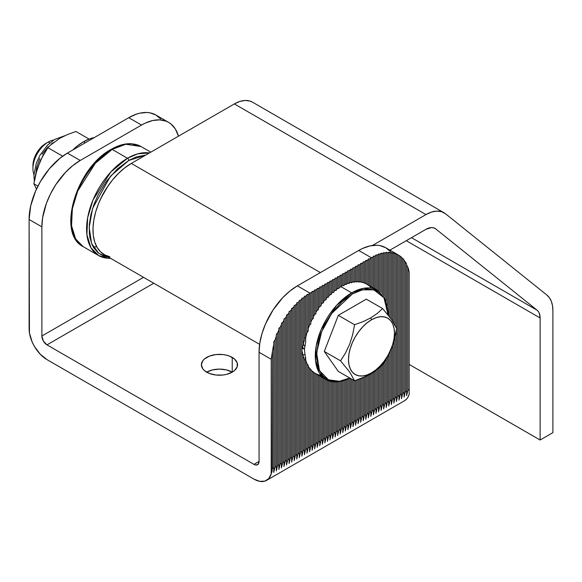<?xml version="1.0" encoding="UTF-8"?>
<svg xmlns="http://www.w3.org/2000/svg" width="582" height="582" viewBox="0 0 582 582"><rect width="100%" height="100%" fill="white"/><g stroke="black" fill="none" stroke-linecap="round" stroke-linejoin="round"><path stroke-width="0.87" d="M206.683 372.16A18.064 10.432 180 0 1 201.387 364.783A18.064 10.432 180 0 1 212.539 355.151A18.064 10.432 180 0 1 232.233 357.413L232.233 372.16A18.064 10.432 0 0 0 206.683 372.16L212.539 369.905L219.458 369.104L226.369 369.905L232.233 372.16L234.481 370.581L237.18 366.82L237.18 362.753L234.481 358.992L229.497 356.111L226.369 355.151L222.979 354.554L215.929 354.554L209.418 356.111L204.435 358.992L202.762 360.796L201.387 364.783L202.762 368.777L204.435 370.581L209.418 373.462L215.929 375.019L222.979 375.019L226.369 374.422L232.233 372.16L232.233 357.413A18.064 10.432 180 0 1 237.521 364.783A18.064 10.432 180 0 1 226.369 374.422A18.064 10.432 180 0 1 206.683 372.16M46.989 359.625L253.948 479.117L46.989 359.625A25.295 14.601 60 0 1 29.1 328.641L29.1 219.479L29.442 332.875L32.112 341.86L34.338 346.275L40.143 354.096L46.989 359.625M345.293 380.206L345.293 426.373L344.02 427.115L344.02 380.635L344.02 427.115L342.74 432.586L342.74 427.85L341.467 428.585L341.467 381.326L341.467 428.585L340.186 434.056L340.186 429.327L338.906 430.062L338.906 381.785L338.906 430.062L337.633 435.532L337.633 430.804L336.352 431.538L335.079 437.009L335.079 432.273L333.799 433.015L333.799 381.916L333.799 433.015L332.518 438.486L332.518 433.75L331.245 434.492L331.245 381.537L331.245 434.492L329.965 439.956L329.965 435.227L328.685 435.962L328.685 380.795L328.685 435.962L327.411 441.432L327.411 436.704L326.131 437.438L326.131 379.617L326.131 437.438L324.858 442.909L324.858 438.173L323.577 438.915L323.577 378.14L323.577 438.915L322.297 444.386L322.297 439.65L321.024 440.392L321.024 376.67L321.024 440.392L319.744 445.863L319.744 441.127L318.47 441.862L318.47 375.194L318.47 441.862L317.19 447.332L317.19 442.604L315.91 443.339L315.91 373.717L315.91 443.339L314.636 448.809L314.636 444.081L313.356 444.815L313.356 372.102L313.356 444.815L312.083 450.286L312.083 445.55L310.803 446.292L310.803 369.766L310.803 446.292L309.522 451.763L309.522 447.027L308.249 447.769L308.249 366.231L308.249 447.769L306.969 453.233L306.969 448.504L305.695 449.239L305.695 360.469A24.393 14.084 120 0 0 305.892 360.68A24.393 14.084 -60 0 1 305.695 360.469L304.415 359.356L305.695 360.469L305.695 449.239L304.415 454.709L304.415 449.981L303.135 450.715L303.135 355.769A24.393 14.084 120 0 0 304.415 358.788L304.415 449.981L303.135 450.715L301.862 456.186L301.862 451.45L300.581 452.192L300.581 300.174A54.199 31.297 -60 0 1 301.862 299.083L301.862 451.45L300.581 452.192L299.301 457.663L299.301 452.927L298.028 453.669L298.028 302.524A54.199 31.297 -60 0 1 299.301 301.323L299.301 452.927L298.028 453.669L296.747 459.14L296.747 454.404L295.474 455.139L295.474 305.099A54.199 31.297 -60 0 1 296.747 303.782L296.747 454.404L295.474 455.139L294.194 460.609L294.194 455.881L292.913 456.615L292.913 307.929A54.199 31.297 -60 0 1 294.194 306.481L294.194 455.881L292.913 456.615L291.64 462.086L291.64 457.357L290.36 458.092L290.36 311.035A54.199 31.297 -60 0 1 291.64 309.442L291.64 457.357L290.36 458.092L289.087 463.563L289.087 458.827L287.806 459.569L287.806 314.455A54.199 31.297 -60 0 1 289.087 312.701L289.087 458.827L287.806 459.569L286.526 465.04L286.526 460.304L285.253 461.039L285.253 318.245A54.199 31.297 -60 0 1 286.526 316.302L286.526 460.304L285.253 461.039L283.972 466.509L283.972 461.781L282.699 462.515L282.699 322.486A54.199 31.297 -60 0 1 283.972 320.304L283.972 461.781L282.699 462.515L281.419 467.986L281.419 463.257L280.138 463.992L280.138 327.317A54.199 31.297 -60 0 1 281.419 324.814L281.419 463.257L280.138 463.992L278.865 469.463L278.865 464.727L277.585 465.469L277.585 332.991A54.199 31.297 -60 0 1 278.865 330.023L278.865 464.727L277.585 465.469L276.305 470.94L276.305 466.204L275.031 466.946L275.031 340.092A54.199 31.297 -60 0 1 276.305 336.294L276.305 466.204L275.031 466.946L273.751 472.409L273.751 467.681L272.478 468.415L272.478 351.208A54.199 31.297 -60 0 1 273.751 344.697L273.751 467.681L272.478 468.415L271.197 473.886A25.295 14.601 60 0 1 266.6 480.368A25.295 14.601 60 0 1 253.948 479.117L259.674 481.329L264.795 481.147L268.775 478.571L271.197 473.886L271.197 359.254L271.197 473.886L272.158 471.18L272.478 351.208A54.199 31.297 -60 0 1 273.751 344.697L273.751 341.889L275.031 340.092A54.199 31.297 -60 0 1 276.305 336.294L276.305 334.221L277.585 332.991A54.199 31.297 -60 0 1 278.865 330.023L278.865 328.27L280.138 327.317A54.199 31.297 -60 0 1 281.419 324.814L281.419 323.265L282.699 322.486A54.199 31.297 -60 0 1 283.972 320.304L283.972 318.892L285.253 318.245A54.199 31.297 -60 0 1 286.526 316.302L286.526 314.993L287.806 314.455A54.199 31.297 -60 0 1 289.087 312.701L289.087 311.486L290.36 311.035A54.199 31.297 -60 0 1 291.64 309.442L291.64 308.307L292.913 307.929A54.199 31.297 -60 0 1 294.194 306.481L294.194 305.412L295.474 305.099A54.199 31.297 -60 0 1 296.747 303.782L296.747 302.778L298.028 302.524A54.199 31.297 -60 0 1 299.301 301.323L299.301 300.37L300.581 300.174A54.199 31.297 -60 0 1 301.862 299.083L301.862 298.188L303.135 298.042A54.199 31.297 -60 0 1 304.415 297.06L304.415 340.543A24.393 14.084 120 0 0 303.135 345.031L303.135 298.042A54.199 31.297 -60 0 1 304.415 297.06L304.415 296.216L305.695 296.122A54.199 31.297 -60 0 1 306.969 295.234L306.969 332.715L306.969 294.441L308.249 294.397A54.199 31.297 -60 0 1 309.522 293.612L309.522 325.236L309.522 292.87L297.387 285.864L358.708 250.456L370.85 257.462L370.85 286.519L370.85 258.204L369.57 258.939L370.85 258.204L370.85 257.462L372.124 257.47A54.199 31.297 -60 0 1 373.404 256.778L373.404 287.995L373.404 256.087L374.677 256.145A54.199 31.297 -60 0 1 375.957 255.556L375.957 289.465L375.957 254.909L377.238 255.018A54.199 31.297 -60 0 1 378.511 254.523L378.511 291L378.511 253.934L379.791 254.087A54.199 31.297 -60 0 1 381.065 253.708L381.065 293.095L381.065 253.163L382.345 253.374A54.199 31.297 -60 0 1 383.625 253.105L383.625 296.173L383.625 252.617L384.898 252.886A54.199 31.297 -60 0 1 386.179 252.733L386.179 301.149L386.179 252.304L387.459 252.639A54.199 31.297 -60 0 1 388.732 252.61L388.732 315.735L388.732 252.253L390.013 252.653A54.199 31.297 -60 0 1 391.286 252.763L391.286 319.089L391.286 252.479L392.566 252.959A54.199 31.297 -60 0 1 393.847 253.235L393.847 322.937L393.847 253.039L395.12 253.607A54.199 31.297 -60 0 1 396.4 254.072L396.4 327.957L396.4 253.985L397.673 254.654A54.199 31.297 -60 0 1 398.954 255.367L398.954 395.396L397.673 396.131L397.673 254.654A54.199 31.297 -60 0 1 398.59 255.149A54.199 31.297 -60 0 1 398.954 255.367L398.954 395.396L397.673 396.131L396.4 401.602L396.4 396.873L395.12 397.608L395.12 336.651L395.12 397.608L393.847 403.079L393.847 398.35L392.566 399.085L392.566 345.643L392.566 399.085L391.286 404.555L391.286 399.819L390.013 400.562L390.013 351.935L390.013 400.562L388.732 406.032L388.732 401.296L387.459 402.031L387.459 356.926L387.459 402.031L386.179 407.502L386.179 402.773L384.898 403.508L384.898 361.175L384.898 403.508L383.625 408.979L383.625 404.25L382.345 404.985L382.345 364.863L382.345 404.985L381.065 410.456L381.065 405.719L379.791 406.462L379.791 367.351L379.791 406.462L378.511 411.932L378.511 407.196L377.238 407.938L377.238 369.534L377.238 407.938L375.957 413.409L375.957 408.673L374.677 409.408L374.677 371.447L374.677 409.408L373.404 414.879L373.404 410.15L372.124 410.885L372.124 373.127L372.124 410.885L370.85 416.356L370.85 411.627L369.57 412.362L369.57 374.612L369.57 412.362L368.29 417.832L368.29 413.096L367.016 413.838L367.016 375.928L367.016 413.838L365.736 419.309L365.736 414.573L364.463 415.308L364.463 377.107L364.463 415.308L363.183 420.779L363.183 416.05L361.902 416.785L361.902 378.176L361.902 416.785L360.629 422.256L360.629 417.527L359.349 418.262L359.349 379.158L359.349 418.262L358.076 423.732L358.076 418.996L356.795 419.738L356.795 380.053L356.795 419.738L355.515 425.209L355.515 420.473L354.242 421.215L354.242 380.599L354.242 421.215L352.961 426.679L352.961 421.95L351.681 422.685L351.681 379.122L351.681 422.685L350.408 428.156L350.408 423.427L349.127 424.162L349.127 378.591L349.127 424.162L347.854 429.632L347.854 424.896L346.574 425.638L346.574 379.719L346.574 425.638L345.293 431.109L345.293 426.373L344.02 427.115L342.74 432.586L342.74 427.85L341.467 428.585L340.186 434.056L340.186 429.327L338.906 430.062L337.633 435.532L337.633 430.804L336.352 431.538L336.352 381.988L336.352 431.538L335.079 437.009L335.079 432.273L333.799 433.015L332.518 438.486L332.518 433.75L331.245 434.492L329.965 439.956L329.965 435.227L328.685 435.962L327.411 441.432L327.411 436.704L326.131 437.438L324.858 442.909L324.858 438.173L323.577 438.915L322.297 444.386L322.297 439.65L321.024 440.392L319.744 445.863L319.744 441.127L318.47 441.862L317.19 447.332L317.19 442.604L315.91 443.339L314.636 448.809L314.636 444.081L313.356 444.815L312.083 450.286L312.083 445.55L310.803 446.292L309.522 451.763L309.522 447.027L308.249 447.769L306.969 453.233L306.969 448.504L305.695 449.239L304.415 454.709L304.415 358.788A24.393 14.084 -60 0 1 303.135 355.769L301.862 350.4L303.135 345.031A24.393 14.084 -60 0 1 304.415 340.543L304.415 296.216L305.695 296.122A54.199 31.297 -60 0 1 306.969 295.234L306.969 294.441L308.249 294.397A54.199 31.297 -60 0 1 309.522 293.612L309.522 292.87L297.387 285.864L289.909 291.029L282.721 297.7L273.074 309.944L265.523 323.927L261.98 333.624L259.798 343.184L259.063 352.248L259.063 461.41A7.224 4.176 60 0 1 257.564 464.72A7.224 4.176 60 0 1 253.948 464.363L259.063 461.41L253.948 464.363L46.989 344.871L153.757 283.23L46.989 344.871A7.224 4.176 60 0 1 41.875 336.018L143.536 277.323L41.875 336.018L41.875 226.856L42.61 217.799L46.4 203.38L50.576 193.755L55.887 184.552L65.533 172.308L72.728 165.637L80.2 160.472L67.425 153.095L128.753 117.688L141.528 125.065L80.2 160.472L141.528 125.065L145.282 123.108L152.651 120.547L159.592 119.863L165.841 121.071L168.627 122.38L171.152 124.141L175.328 128.942L178.463 136.195A54.199 31.297 -60 0 0 168.627 122.38A54.199 31.297 -60 0 0 141.528 125.065L128.753 117.688L67.425 153.095L59.946 158.26L49.361 168.751L40.325 181.7L35.56 191.165L30.751 205.679L29.1 219.479L41.875 226.856L41.875 336.018L43.374 341.059L46.989 344.871L253.948 464.363L255.905 465.04L258.197 464.189L259.063 461.41L259.063 352.248L271.197 359.254L272.478 351.208L271.197 359.254L259.063 352.248A54.199 31.297 120 0 1 297.387 285.864L358.708 250.456L370.85 257.462L372.124 257.47A54.199 31.297 -60 0 1 373.404 256.778L373.404 256.087L374.677 256.145A54.199 31.297 -60 0 1 375.957 255.556L375.957 254.909L377.238 255.018A54.199 31.297 -60 0 1 378.511 254.523L378.511 253.934L379.791 254.087A54.199 31.297 -60 0 1 381.065 253.708L381.065 253.163L382.345 253.374A54.199 31.297 -60 0 1 383.625 253.105L383.625 252.617L384.898 252.886A54.199 31.297 -60 0 1 386.179 252.733L386.179 252.304L387.459 252.639A54.199 31.297 -60 0 1 388.732 252.61L390.013 252.653A54.199 31.297 -60 0 1 391.286 252.763L392.566 252.959A54.199 31.297 -60 0 1 393.847 253.235L395.12 253.607A54.199 31.297 -60 0 1 396.4 254.072L397.673 254.654L397.673 396.131L396.4 401.602L396.4 396.873L395.12 397.608L393.847 403.079L393.847 398.35L392.566 399.085L391.286 404.555L391.286 399.819L390.013 400.562L388.732 406.032L388.732 401.296L387.459 402.031L386.179 407.502L386.179 402.773L384.898 403.508L383.625 408.979L383.625 404.25L382.345 404.985L381.065 410.456L381.065 405.719L379.791 406.462L378.511 411.932L378.511 407.196L377.238 407.938L375.957 413.409L375.957 408.673L374.677 409.408L373.404 414.879L373.404 410.15L372.124 410.885L370.85 416.356L370.85 411.627L369.57 412.362L368.29 417.832L368.29 413.096L367.016 413.838L365.736 419.309L365.736 414.573L364.463 415.308L363.183 420.779L363.183 416.05L361.902 416.785L360.629 422.256L360.629 417.527L359.349 418.262L358.076 423.732L358.076 418.996L356.795 419.738L355.515 425.209L355.515 420.473L354.242 421.215L352.961 426.679L352.961 421.95L351.681 422.685L350.408 428.156L350.408 423.427L349.127 424.162L347.854 429.632L347.854 424.896L346.574 425.638L345.293 431.109L345.293 380.206M345.293 272.951L345.293 284.336L345.293 272.951L344.02 273.693L345.293 272.951L345.293 272.216L345.293 272.951M344.02 284.918L344.02 273.693L342.74 273.693L342.74 285.551L342.74 274.428L341.467 275.17L342.74 274.428L342.74 273.693L344.02 273.693L344.02 285.595L342.74 285.551A51.492 29.726 120 0 0 341.467 286.235L341.467 275.17L340.186 275.17L340.186 286.977L340.186 275.904L338.906 276.639L340.186 275.904L340.186 275.17L341.467 275.17L341.467 286.235A51.492 29.726 -60 0 1 342.74 285.551L344.02 285.595L344.02 284.918A51.492 29.726 -60 0 1 345.293 284.336A51.492 29.726 120 0 0 344.02 284.918L344.02 285.595L344.02 284.918M347.854 379.18L347.854 424.896L347.854 379.18M347.854 271.481L347.854 283.332L347.854 271.481L346.574 272.216L347.854 271.481L347.854 270.739L347.854 271.481M346.574 284.431L346.574 272.216L345.293 272.216L346.574 272.216L346.574 284.431L345.293 284.336L346.574 284.431L346.574 283.805A51.492 29.726 -60 0 1 347.854 283.332A51.492 29.726 120 0 0 346.574 283.805L346.574 284.431L346.574 283.805M350.408 378.387L350.408 423.427L350.408 378.387M350.408 270.004L350.408 282.546L350.408 270.004L349.127 270.739L350.408 270.004L350.408 269.262L350.408 270.004M349.127 283.485L349.127 270.739L347.854 270.739L349.127 270.739L349.127 283.485L347.854 283.332L349.127 283.485L349.127 282.91A51.492 29.726 -60 0 1 350.408 282.546A51.492 29.726 120 0 0 349.127 282.91L349.127 283.485L349.127 282.91M352.961 379.864L352.961 421.95L352.961 379.864M352.961 268.528L352.961 281.994L352.961 268.528L351.681 269.262L352.961 268.528L352.961 267.793L352.961 268.528M351.681 282.241L351.681 269.262L350.408 269.262L351.681 269.262L351.681 282.757L350.408 282.546L351.681 282.757L351.681 282.241A51.492 29.726 -60 0 1 352.961 281.994A51.492 29.726 120 0 0 351.681 282.241L351.681 282.757L351.681 282.241M355.515 380.483L355.515 420.473L355.515 380.483M355.515 267.051L355.515 281.688L355.515 267.051L354.242 267.793L355.515 267.051L355.515 266.316L355.515 267.051M354.242 281.812L354.242 267.793L352.961 267.793L354.242 267.793L354.242 282.263L352.961 281.994L354.242 282.263L354.242 281.812A51.492 29.726 -60 0 1 355.515 281.688A51.492 29.726 120 0 0 354.242 281.812L354.242 282.263L354.242 281.812M358.076 379.617L358.076 418.996L358.076 379.617M358.076 265.581L358.076 281.659L358.076 265.581L356.795 266.316L358.076 265.581L358.076 264.839L358.076 265.581M356.795 282.023L356.795 266.316L355.515 266.316L356.795 266.316L356.795 282.023L355.515 281.688L356.795 282.023L356.795 281.637A51.492 29.726 -60 0 1 358.076 281.659A51.492 29.726 120 0 0 356.795 281.637L356.795 282.023L356.795 281.637M360.629 378.678L360.629 417.527L360.629 378.678M360.629 264.104L360.629 281.928L360.629 264.104L359.349 264.839L360.629 264.104L360.629 263.362L360.629 264.104M359.349 282.066L359.349 264.839L358.076 264.839L359.349 264.839L359.349 282.066L358.076 281.659L359.349 281.753A51.492 29.726 -60 0 1 360.629 281.928A51.492 29.726 120 0 0 359.349 281.753L359.349 281.753M363.183 377.66L363.183 416.05L363.183 377.66M363.183 262.627L363.183 282.554L363.183 262.627L361.902 263.362L363.183 262.627L363.183 261.893L363.183 262.627M361.902 282.416L361.902 263.362L360.629 263.362L361.902 263.362L361.902 282.416L360.629 281.928L361.902 282.19A51.492 29.726 -60 0 1 363.183 282.554A51.492 29.726 120 0 0 361.902 282.19L361.902 282.19M365.736 376.532L365.736 414.573L365.736 376.532M365.736 261.151L365.736 283.601L365.736 261.151L364.463 261.893L365.736 261.151L365.736 260.416L365.736 261.151M364.463 283.136L364.463 261.893L363.183 261.893L364.463 261.893L364.463 283.136L363.183 282.554L364.463 283.012A51.492 29.726 -60 0 1 365.736 283.601A51.492 29.726 120 0 0 364.463 283.012L364.463 283.012M368.29 375.288L368.29 413.096L368.29 375.288M368.29 259.674L368.29 285.042L368.29 259.674L367.016 260.416L368.29 259.674L368.29 258.939L368.29 259.674M388.347 315.255L385.706 299.999L377.427 290.316L363.823 288.265L351.681 292.87L341.467 286.97L351.681 292.87L336.738 305.208L321.024 329.929L316.244 345.737L315.539 360.862L319.162 372.589L325.942 379.508A51.492 29.726 -60 0 1 318.048 338.244A51.492 29.726 -60 0 1 351.681 292.87A0.902 0.524 60 0 1 352.321 293.975L341.94 301.752L332.446 312.41L324.669 325.04L320.777 334.024L318.092 343.053L316.55 355.937L317.241 363.597L319.271 370.167L322.581 375.405L324.669 377.449L327.026 379.093L332.446 381.101L338.637 381.348L341.94 380.803L349.709 377.987L339.546 381.239L328.474 379.835L319.46 370.574L316.637 352.976L321.628 331.784L331.667 313.48L352.321 293.975A0.902 0.524 -120 0 0 351.681 292.87A51.492 29.726 -60 0 1 377.427 290.316L365.736 283.601L367.016 284.307L367.016 260.416L365.736 260.416L367.016 260.416L367.016 284.307A51.492 29.726 -60 0 1 368.29 285.187L369.57 286.06M370.85 373.891L370.85 411.627L370.85 373.891M369.57 285.784L369.57 258.939L368.29 258.939L369.57 258.939L369.57 285.784M373.404 372.313L373.404 410.15L373.404 372.313M372.124 287.253L372.124 257.47L372.124 287.253M375.957 370.516L375.957 408.673L375.957 370.516M374.677 288.73L374.677 256.145L374.677 288.73M378.511 368.471L378.511 407.196L378.511 368.471M377.238 290.207L377.238 255.018L377.238 290.207M381.065 366.143L381.065 405.719L381.065 366.143M379.791 291.946L379.791 254.087L379.791 291.946M342.74 381.006L342.74 427.85L342.74 381.006M383.625 363.117L383.625 404.25L383.625 363.117M382.345 294.477L382.345 253.374L382.345 294.477M386.179 359.123L386.179 402.773L386.179 359.123M384.898 298.311L384.898 252.886L384.898 298.311M388.732 354.547L388.732 401.296L388.732 354.547M387.459 305.455L387.459 252.639L387.459 305.455M391.286 349.004L391.286 399.819L391.286 349.004M390.013 317.372L390.013 252.653L390.013 317.372M393.847 341.649L393.847 398.35L393.847 341.649M392.566 320.929L392.566 252.959L392.566 320.929M396.4 329.885L396.4 396.873L396.4 329.885M395.12 325.207L395.12 253.607L395.12 325.207M401.507 257.244L401.507 393.919L400.234 394.661L400.234 256.218A54.199 31.297 -60 0 1 401.507 257.244A54.199 31.297 -60 0 0 400.234 256.218L400.234 394.661L398.954 400.132L398.954 395.396L398.954 400.132L400.234 394.661L401.507 393.919L401.507 257.244M404.061 259.965L404.061 392.443L402.788 393.185L402.788 258.481A54.199 31.297 -60 0 1 404.061 259.965A54.199 31.297 -60 0 0 402.788 258.481L402.788 393.185L401.507 398.655L401.507 393.919L401.507 398.655L402.788 393.185L404.061 392.443L404.061 259.965M406.622 264.119L406.622 390.973L405.341 391.708L405.341 261.798A54.199 31.297 -60 0 1 406.622 264.119A54.199 31.297 -60 0 0 405.341 261.798L405.341 391.708L404.061 397.179L404.061 392.443L404.061 397.179L405.341 391.708L406.622 390.973L406.622 264.119M409.175 272.281L409.175 389.496L407.895 390.231L407.895 267.247A54.199 31.297 -60 0 1 409.175 272.281A54.199 31.297 -60 0 0 407.895 267.247L407.895 390.231L406.622 395.702L406.622 390.973L406.622 395.702L407.895 390.231L409.175 389.496L409.175 272.281M340.186 381.581L340.186 429.327L340.186 381.581M338.906 287.763L338.906 288.548L338.906 287.763A51.492 29.726 -60 0 1 340.186 286.977L341.467 286.97L341.467 286.235L341.467 286.97L340.186 286.977A51.492 29.726 120 0 0 338.906 287.763L338.906 276.639L337.633 276.639L337.633 288.607L337.633 277.381L336.352 278.116L337.633 277.381L337.633 276.639L338.906 276.639L338.906 288.548L337.633 288.607A51.492 29.726 120 0 0 336.352 289.501L336.352 278.116L335.079 278.116L335.079 290.447L335.079 278.851L333.799 279.593L335.079 278.851L335.079 278.116L336.352 278.116L336.352 290.338L335.079 290.447A51.492 29.726 120 0 0 333.799 291.444L333.799 279.593L332.518 279.593L332.518 292.499L332.518 280.328L331.245 281.07L332.518 280.328L332.518 279.593L333.799 279.593L333.799 292.339L332.518 292.499A51.492 29.726 120 0 0 331.245 293.612L331.245 281.07L329.965 281.07L329.965 294.783L329.965 281.804L328.685 282.539L329.965 281.804L329.965 281.07L331.245 281.07L331.245 294.557L329.965 294.783A51.492 29.726 120 0 0 328.685 296.012L328.685 282.539L327.411 282.539L327.411 297.3L327.411 283.281L326.131 284.016L327.411 283.281L327.411 282.539L328.685 282.539L328.685 297.016L327.411 297.3A51.492 29.726 120 0 0 326.131 298.653L326.131 284.016L324.858 284.016L324.858 300.079L324.858 284.758L323.577 285.493L324.858 284.758L324.858 284.016L326.131 284.016L326.131 299.73L324.858 300.079A51.492 29.726 120 0 0 323.577 301.571L323.577 285.493L322.297 285.493L322.297 303.142L322.297 286.228L321.024 286.97L322.297 286.228L322.297 285.493L323.577 285.493L323.577 302.72L322.297 303.142A51.492 29.726 120 0 0 321.024 304.793L321.024 286.97L319.744 286.97L319.744 306.532L319.744 287.704L318.47 288.446L319.744 287.704L319.744 286.97L321.024 286.97L321.024 306.023L319.744 306.532A51.492 29.726 120 0 0 318.47 308.365L318.47 288.446L317.19 288.446L317.19 310.308L317.19 289.181L315.91 289.916L317.19 289.181L317.19 288.446L318.47 288.446L318.47 309.689L317.19 310.308A51.492 29.726 120 0 0 315.91 312.367L315.91 289.916L314.636 289.916L314.636 314.556L314.636 290.658L313.356 291.393L314.636 290.658L314.636 289.916L315.91 289.916L315.91 313.814L314.636 314.556A51.492 29.726 120 0 0 313.356 316.899L313.356 291.393L312.083 291.393L312.083 319.431L312.083 292.128L310.803 292.87L312.083 292.128L312.083 291.393L313.356 291.393L313.356 318.514L312.083 319.431A51.492 29.726 120 0 0 310.803 322.188L310.803 292.87L309.522 292.87L310.803 292.87L310.803 324.036L309.522 325.236A51.492 29.726 120 0 0 308.249 328.677L308.249 294.397L308.249 330.969L306.969 332.715A51.492 29.726 120 0 0 305.695 337.887L305.695 341.823L304.415 349.666L305.695 359.967A51.492 29.726 120 0 0 306.969 363.663L306.969 448.504L306.969 363.663L308.249 365.409L308.249 366.231A51.492 29.726 120 0 0 309.522 368.195L309.522 447.027L309.522 368.195L310.803 369.766A51.492 29.726 120 0 0 312.083 371.047L312.083 445.55L312.083 371.047L313.356 372.102A51.492 29.726 120 0 0 314.636 372.967L314.636 444.081L314.636 372.967L325.942 379.508L337.065 381.959L350.008 378.154M305.892 336.942A24.393 14.084 120 0 0 305.695 337.378L305.695 296.122L305.695 337.378A24.393 14.084 -60 0 1 305.892 336.942M317.19 374.452L317.19 442.604L317.19 374.452M319.744 375.928L319.744 441.127L319.744 375.928M322.297 377.405L322.297 439.65L322.297 377.405M324.858 378.882L324.858 438.173L324.858 378.882M327.411 380.264L327.411 436.704L327.411 380.264M329.965 381.217L329.965 435.227L329.965 381.217M332.518 381.77L332.518 433.75L332.518 381.77M335.079 381.988L335.079 432.273L335.079 381.988M160.617 118.961L155.852 115.003L150.04 112.857L146.817 112.486L139.876 113.17L136.224 114.225L128.753 117.688A54.199 31.297 120 0 1 155.852 115.003L168.627 122.38M409.175 394.225L409.175 389.496L409.175 394.225L408.178 396.808L406.753 398.917L404.548 400.722A25.295 14.601 -120 0 0 409.175 394.225M337.633 381.916L337.633 430.804L337.633 381.916M390.58 251.73L385.815 247.772L380.002 245.619L376.78 245.255L369.839 245.939L362.47 248.499L358.708 250.456A54.199 31.297 120 0 1 385.815 247.772L398.59 255.149M302.858 355.151A24.393 14.084 120 0 0 304.881 354.409L303.608 354.911M29.1 219.479L41.875 226.856A54.199 31.297 -60 0 1 80.2 160.472L67.425 153.095A54.199 31.297 120 0 0 29.1 219.479M406.622 265.181L407.895 267.247L406.622 265.181M404.061 260.467L405.341 261.798L404.061 260.467M401.507 257.462L402.788 258.481L401.507 257.462M398.954 255.403L400.234 256.218L398.954 255.403M304.415 338.498L305.695 337.378L304.415 338.498M309.522 292.87L309.522 293.612M306.969 294.441L306.969 295.234M304.415 296.216L304.415 297.06M303.135 298.042L303.135 345.031L301.862 350.4L303.135 355.769L303.135 450.715L301.862 456.186L301.862 298.188L303.135 298.042M301.862 298.188L301.862 299.083M300.581 452.192L299.301 457.663L299.301 300.37L300.581 300.174L300.581 452.192M299.301 300.37L299.301 301.323M298.028 453.669L296.747 459.14L296.747 302.778L298.028 302.524L298.028 453.669M296.747 302.778L296.747 303.782M295.474 455.139L294.194 460.609L294.194 305.412L295.474 305.099L295.474 455.139M294.194 305.412L294.194 306.481M292.913 456.615L291.64 462.086L291.64 308.307L292.913 307.929L292.913 456.615M291.64 308.307L291.64 309.442M290.36 458.092L289.087 463.563L289.087 311.486L290.36 311.035L290.36 458.092M289.087 311.486L289.087 312.701M287.806 459.569L286.526 465.04L286.526 314.993L287.806 314.455L287.806 459.569M286.526 314.993L286.526 316.302M285.253 461.039L283.972 466.509L283.972 318.892L285.253 318.245L285.253 461.039M283.972 318.892L283.972 320.304M282.699 462.515L281.419 467.986L281.419 323.265L282.699 322.486L282.699 462.515M281.419 323.265L281.419 324.814M280.138 463.992L278.865 469.463L278.865 328.27L280.138 327.317L280.138 463.992M278.865 328.27L278.865 330.023M277.585 465.469L276.305 470.94L276.305 334.221L277.585 332.991L277.585 465.469M276.305 334.221L276.305 336.294M275.031 466.946L273.751 472.409L273.751 341.889L275.031 340.092L275.031 466.946M273.751 341.889L273.751 344.697M338.906 288.548L337.633 288.607A51.492 29.726 -60 0 0 336.352 289.501L336.352 290.338L335.079 290.447A51.492 29.726 -60 0 0 333.799 291.444L333.799 292.339L332.518 292.499A51.492 29.726 -60 0 0 331.245 293.612L331.245 294.557L329.965 294.783A51.492 29.726 -60 0 0 328.685 296.012L328.685 297.016L327.411 297.3A51.492 29.726 -60 0 0 326.131 298.653L326.131 299.73L324.858 300.079A51.492 29.726 -60 0 0 323.577 301.571L323.577 302.72L322.297 303.142A51.492 29.726 -60 0 0 321.024 304.793L321.024 306.023L319.744 306.532A51.492 29.726 -60 0 0 318.47 308.365L318.47 309.689L317.19 310.308A51.492 29.726 -60 0 0 315.91 312.367L315.91 313.814L314.636 314.556A51.492 29.726 -60 0 0 313.356 316.899L313.356 318.514L312.083 319.431A51.492 29.726 -60 0 0 310.803 322.188L310.803 324.036L309.522 325.236A51.492 29.726 -60 0 0 308.249 328.677L308.249 330.969L306.969 332.715A51.492 29.726 -60 0 0 305.695 337.887L305.695 341.823L304.415 349.666L305.695 359.967L305.695 357.508M349.753 378.009A51.492 29.726 -60 0 1 325.942 379.508M369.57 286.242A51.492 29.726 -60 0 1 370.85 287.523M321.024 375.608L319.744 375.092A51.492 29.726 -60 0 1 318.47 374.735M318.47 374.888L317.19 374.27A51.492 29.726 -60 0 1 315.91 373.688M315.91 373.717L314.636 372.967A51.492 29.726 -60 0 1 313.356 372.102L313.356 372.102M313.356 371.963L312.083 371.047A51.492 29.726 -60 0 1 310.803 369.766L310.803 369.388L310.803 369.766M310.803 369.388L309.522 368.195A51.492 29.726 -60 0 1 308.249 366.231L308.249 365.409L308.249 366.231M308.249 365.409L306.969 363.663A51.492 29.726 -60 0 1 305.695 359.967M352.321 293.975L359.305 290.738L366.013 289.218L372.196 289.465L377.616 291.473L382.068 295.161L385.371 300.392L387.408 306.969L388.092 314.942L383.974 297.766L373.87 289.872L362.382 289.836L352.321 293.975M326.131 298.653L326.131 299.73M328.685 296.012L328.685 297.016M331.245 293.612L331.245 294.557M333.799 291.444L333.799 292.339M336.352 289.501L336.352 290.338M323.577 301.571L323.577 302.72M48.262 142.03L45.709 143.507A18.064 10.432 120 0 0 32.934 165.637L33.909 159.424L36.673 153.044L40.82 147.45L43.214 145.231L48.262 142.03A21.68 12.52 120 0 0 33.938 174.316A21.68 12.52 -60 0 1 32.934 168.584A21.68 12.52 -60 0 1 48.262 142.03L49.885 142.968L48.262 142.03A21.68 12.52 -60 0 1 53.733 140.036A21.68 12.52 120 0 0 48.262 142.03L45.709 143.507M370.749 373.95L371.483 372.902A32.519 18.777 -60 0 1 348.487 359.625A32.519 18.777 -60 0 1 371.483 319.794L370.749 317.888L363.044 321.657L354.569 324.727L352.685 334.585L349.717 344.078L345.592 352.845L340.55 360.847L349.738 372.087L354.569 380.788L363.044 377.718L370.749 373.95L380.039 367.118L382.592 364.608L385.219 360.673L391.781 347.76L394.727 338.317L396.611 328.488L391.759 319.751L382.592 308.547L366.34 299.163L382.592 308.547L377.231 313.48L370.749 317.888L363.044 321.657L354.569 324.727L352.685 334.585L349.717 344.078L345.592 352.845L340.55 360.847L324.298 351.463L338.309 315.342L354.569 324.727L338.309 315.342L366.34 299.163L338.309 315.342L324.298 351.463L340.55 360.847L349.738 372.087L354.569 380.788L338.309 371.403L324.298 351.463L338.309 371.403L354.569 380.788L367.031 375.921L374.146 371.818L382.592 364.608L387.648 356.577L393.41 343.096L396.611 328.488L391.759 319.751L382.592 308.547L377.231 313.48L370.749 317.888L371.483 319.794A32.519 18.777 -60 0 1 394.48 333.071A32.519 18.777 -60 0 1 371.483 372.902L370.749 373.95M371.483 319.794L367.002 322.894L362.688 326.895L358.708 331.645L355.224 336.956L352.365 342.631L350.24 348.451L348.931 354.183L348.487 359.625L348.931 364.55L350.24 368.77L352.365 372.138L355.224 374.51L358.708 375.797L362.688 375.957L367.002 374.975L371.483 372.902L375.972 369.796L380.286 365.794L384.266 361.051L387.75 355.733L390.609 350.058L392.734 344.238L394.043 338.506L394.48 333.071L394.043 328.146L392.734 323.919L390.609 320.551L387.75 318.179L384.266 316.892L380.286 316.732L375.972 317.714L371.483 319.794M36.491 189.092L33.872 183.788L37.925 186.131L33.872 183.788L35.757 173.931L40.653 159.955L47.884 147.668L62.652 156.194L47.884 147.668L50.438 145.158L59.757 138.312L67.41 134.573L75.915 131.488L89.061 139.076L75.915 131.488L67.41 134.573L59.757 138.312L50.438 145.158L47.884 147.668L42.842 155.678L37.088 169.136L33.872 183.788L36.491 189.092M53.442 142.59L51.551 143.849M48.139 146.744L42.093 154.259M39.692 158.602L36.608 167.609L36.004 172.956M127.473 158.26L110.689 172.112L93.047 199.873L87.678 217.624L86.893 234.604L90.952 247.772L98.562 255.534A57.814 33.378 -60 0 1 89.701 209.207A57.814 33.378 -60 0 1 127.473 158.26L112.144 149.407A1.804 1.04 -120 0 0 111.235 149.319A1.804 1.04 60 0 1 112.144 149.407A57.814 33.378 120 0 0 74.372 200.353A57.814 33.378 120 0 0 83.233 246.681L75.624 238.918L71.557 225.751L72.35 208.771L77.719 191.02L95.361 163.258L112.144 149.407L127.473 158.26A57.814 33.378 -60 0 1 149.414 152.964L137.694 153.852L127.473 158.26A1.804 1.04 60 0 1 128.753 160.472A1.804 1.04 -120 0 0 127.473 158.26M108.703 257.215L98.962 253.534L91.614 243.545L89.17 227.489L92.603 208.378L110.464 176.193L128.753 160.472L117.251 169.078L106.746 180.878L98.132 194.868L93.818 204.813L90.85 214.809L89.337 224.477L89.337 233.44L89.904 237.551L92.16 244.826L93.818 247.925L98.132 252.886L103.625 256.058L108.703 257.215M93.266 247.008L96.743 246.753M108.092 185.862A49.143 28.373 120 0 0 100.81 198.469M110.427 258.212A57.814 33.378 -60 0 1 98.562 255.534L108.572 258.372L110.725 258.386M145.747 155.081L136.479 156.885L128.753 160.472L145.747 155.081M100.802 198.491L108.106 185.84M106.979 152.608L99.369 158.748L92.196 166.321L85.736 175.029L80.251 184.538M77.937 189.477L72.968 204.478L71.259 218.745M110.864 150.141A1.804 1.04 60 0 1 111.235 149.319C118.197 145.311 124.839 143.441 131.168 143.71L141.048 146.54A57.814 33.378 120 0 0 112.144 149.407L125.77 144.241L141.048 146.54L150.796 152.171M109.831 256.735L104.775 254.931L100.482 251.773L97.078 247.35L94.655 241.785L93.287 235.237L93.011 227.897L93.84 219.974L95.746 211.695L98.671 203.307L102.541 195.043L107.234 187.142L112.617 179.831L118.539 173.32L124.832 167.798L131.306 163.418L320.384 272.587L131.306 163.418A54.199 31.297 120 0 0 95.899 211.186A54.199 31.297 120 0 0 104.207 254.618L259.623 344.348M444.051 212.779A36.135 20.865 -60 0 0 425.988 214.569L234.357 103.923L131.306 163.418L234.357 103.923L425.988 214.569L372.473 245.466L425.988 214.569L431.524 212.074L436.798 211.099L441.556 211.688L445.579 213.82L546.942 295.096L445.579 213.82A36.135 20.865 -60 0 0 444.051 212.779L252.421 102.134A36.135 20.865 120 0 0 234.357 103.923L239.893 101.428L245.168 100.453L249.925 101.05L252.523 102.199M552.9 432.644L552.9 310.599L552.9 432.644L540.125 440.021L552.9 432.644M409.175 364.419L540.125 440.021L409.175 364.419M406.28 240.701L540.125 317.976L540.125 440.021L540.125 317.976L539.354 313.378L538.415 311.596L537.142 310.228L411.496 237.682L537.142 310.228L435.78 228.944L537.142 310.228A18.064 10.432 -60 0 1 540.125 317.976L406.28 240.701M434.187 228.02L435.78 228.944L433.772 227.882L431.393 227.584L425.988 229.315L389.918 250.144L425.988 229.315A18.064 10.432 -60 0 1 435.023 228.42A18.064 10.432 -60 0 1 435.78 228.944L434.187 228.02M304.415 349.331A36.135 20.865 -60 0 1 302.218 347.541L304.415 349.331M546.942 295.096L549.488 297.839L551.365 301.411L552.514 305.703L552.9 310.599A36.135 20.865 -60 0 0 546.942 295.096M302.371 346.974A36.135 20.865 120 0 0 304.422 349.135A36.135 20.865 -60 0 1 302.371 346.974M304.662 346.203A34.331 19.817 -60 0 1 303.353 344.071L304.662 346.203M83.524 141.739A46.975 27.121 120 0 0 72.772 150.011L77.042 146.213L83.524 141.739L85.314 142.772L83.524 141.739L90.006 138.734L94.277 137.592A46.975 27.121 120 0 0 83.524 141.739M404.577 400.707L266.6 480.368M32.934 168.584L32.934 165.637M34.294 181.104L33.894 175.269L36.31 163.164L40.071 155.045L47.579 145.129L54.657 139.447L64.726 135.751M98.562 255.534L83.233 246.681C56.301 233.608 76.518 167.427 111.235 149.319"/></g></svg>
